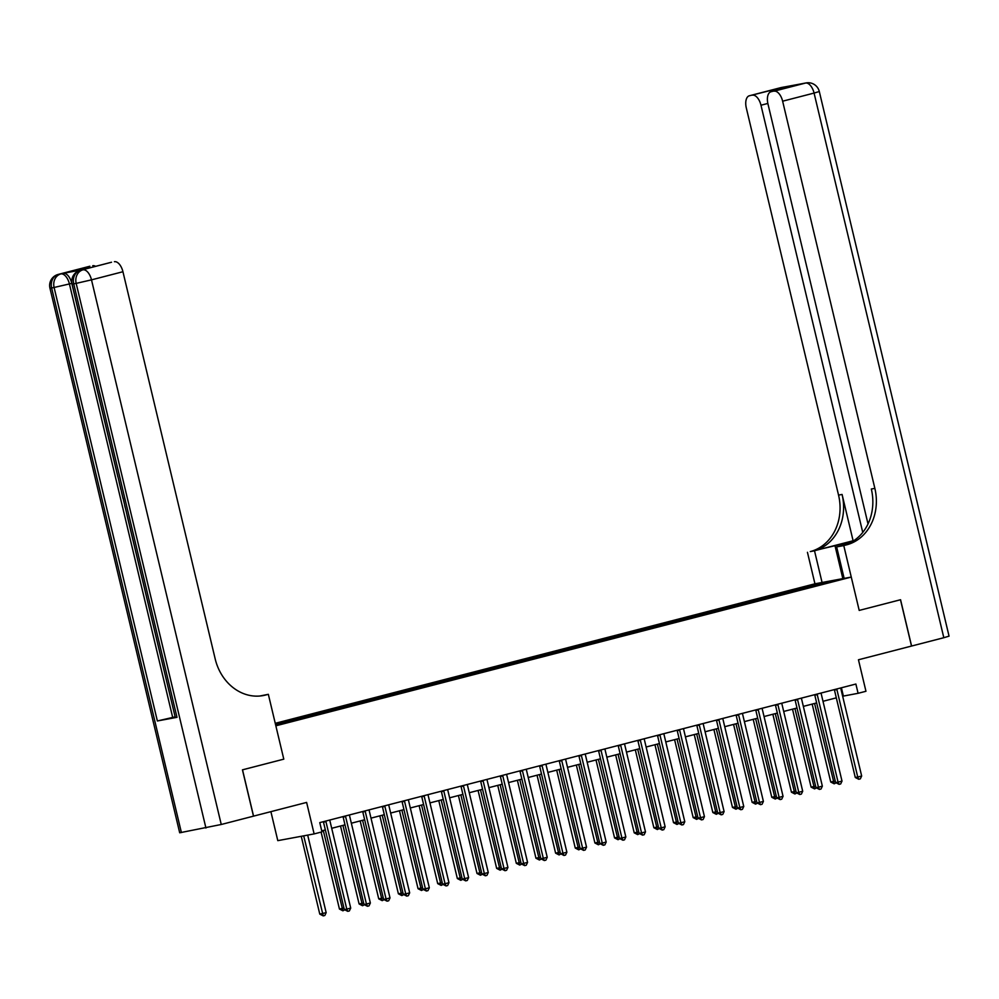 <?xml version="1.0" encoding="UTF-8"?>
<svg xmlns="http://www.w3.org/2000/svg" width="999" height="999" viewBox="0 0 999 999"><rect width="100%" height="100%" fill="white"/><g stroke="black" fill="none" stroke-linecap="round" stroke-linejoin="round"><path stroke-width="1.5" d="M285.976 723.014L276.898 725.012L285.976 723.014M270.891 811.65L277.797 840.646L314.123 833.915L321.978 831.88L319.78 822.614L855.881 684.04L858.091 693.306L865.958 691.271L858.453 659.777L911.587 646.041L900.561 599.725L859.202 610.414L900.474 599.75L911.513 646.053M314.123 833.915L306.618 802.422L253.559 816.133L242.52 769.829L283.791 759.153L275.849 725.811L851.26 577.072L814.947 583.803L275.249 723.313M831.78 581.48L840.571 579.545L831.867 581.868M799.113 590.209L798.039 588.948L792.095 590.047L275.337 723.626M798.039 588.948L819.255 583.466L834.377 580.656L813.024 586.613M275.674 725.074L813.149 586.151M275.424 724.038L277.647 723.463L275.387 723.888M844.143 578.384L836.65 546.903L843.768 545.579L859.202 610.414L851.26 577.072M842.656 696.216L858.091 693.306M321.74 830.868L325.349 829.932M331.693 828.296L345.005 824.849M351.348 823.213L364.66 819.767M371.004 818.131L384.315 814.697M390.659 813.049L403.958 809.615M410.302 807.979L423.613 804.532M429.957 802.896L443.269 799.45M449.612 797.814L462.924 794.367M469.268 792.731L482.567 789.297M488.911 787.649L502.222 784.215M508.566 782.579L521.878 779.133M528.221 777.497L541.52 774.05M547.877 772.414L561.176 768.968M567.519 767.332L580.831 763.898M587.175 762.249L600.486 758.815M606.83 757.18L620.129 753.733M626.485 752.097L639.785 748.651M646.128 747.015L659.44 743.568M665.784 741.932L679.095 738.498M685.439 736.85L698.738 733.416M705.082 731.78L718.393 728.333M724.737 726.698L738.049 723.251M744.392 721.615L757.704 718.169M764.048 716.533L777.347 713.099M783.691 711.45L797.002 708.016M803.346 706.38L816.658 702.934M823.001 701.298L836.313 697.851M841.408 687.787L843.368 696.028M792.095 590.047L792.532 591.908M277.647 723.463L278.421 724.375M819.18 584.59L819.255 583.466M836.9 689.585L834.452 690.047L855.281 777.484L857.729 777.022L836.9 689.585A1.911 1.623 79.5 0 0 836.675 689.01M861.662 776.011L860.326 778.858L858.753 779.27L857.729 777.022L861.662 776.011L840.833 688.573A1.911 1.623 79.5 0 1 840.771 687.949M858.753 779.27L855.281 777.484M812.175 704.095L830.743 782.03L835.264 781.043M814.585 703.471L834.202 783.815L830.743 782.03M836.026 782.879L834.202 783.815M817.244 694.667L814.797 695.117L835.626 782.554L838.074 782.105L817.244 694.667A1.911 1.623 79.5 0 0 817.02 694.08M842.007 781.093L840.671 783.94L839.098 784.34L838.074 782.105L842.007 781.093L821.178 693.656A1.911 1.623 79.5 0 1 821.116 693.019M839.098 784.34L835.626 782.554M797.602 699.75L795.142 700.199L815.971 787.637L818.431 787.187L797.602 699.75A1.911 1.623 79.5 0 0 797.364 699.163M822.352 786.163L821.016 789.023L819.442 789.422L818.431 787.187L822.352 786.163L801.523 698.726A1.911 1.623 79.5 0 1 801.473 698.101M819.442 789.422L815.971 787.637M777.946 704.832L775.486 705.282L796.315 792.719L798.775 792.269L777.946 704.832A1.911 1.623 79.5 0 0 777.709 704.245M802.709 791.245L801.36 794.093L799.787 794.505L798.775 792.269L802.709 791.245L781.88 703.808A1.911 1.623 79.5 0 1 781.817 703.184M799.787 794.505L796.315 792.719M792.519 709.178L811.088 787.112L815.609 786.113M794.929 708.553L814.56 788.898L811.088 787.112M816.383 787.961L814.56 788.898M772.864 714.26L791.433 792.195L795.953 791.196M775.286 713.636L794.904 793.98L791.433 792.195M796.727 793.044L794.904 793.98M753.209 719.33L771.777 797.264L776.31 796.278M755.631 718.706L775.249 799.05L771.777 797.264M777.072 798.114L775.249 799.05M758.291 709.902L755.843 710.364L776.673 797.801L779.12 797.339L758.291 709.902A1.911 1.623 79.5 0 0 758.066 709.327M783.054 796.328L781.717 799.175L780.144 799.587L779.12 797.339L783.054 796.328L762.225 708.89A1.911 1.623 79.5 0 1 762.162 708.266M780.144 799.587L776.673 797.801M733.566 724.412L752.135 802.347L756.655 801.36M735.976 723.788L755.594 804.133L752.135 802.347M757.417 803.196L755.594 804.133M780.569 87.712A11.426 5.982 75.5 0 1 780.781 87.65A11.426 5.982 75.5 0 1 780.993 87.6L805.531 83.054A11.426 5.982 75.5 0 1 814.073 93.069L782.629 101.199A11.426 5.982 -104.5 0 0 774.088 91.184L805.531 83.054A11.426 9.74 -100.5 0 1 806.093 82.929A11.426 11.426 0 0 1 819.305 91.521L814.073 93.069L943.818 637.712L911.587 646.041M852.597 541.446A21.429 0.662 -13.4 0 0 835.002 545.704L810.276 551.585A47.627 40.572 79.5 0 0 838.548 495.104L746.303 107.929A11.426 5.982 -104.5 0 1 749.337 95.779L780.781 87.65A11.426 11.426 0 0 1 781.555 87.475A11.426 9.74 79.5 0 0 780.993 87.6L749.55 95.729L776.023 89.098L794.779 85.614L770.978 91.758A11.426 5.982 -104.5 0 0 767.956 103.921L868.019 523.938M836.65 546.903L847.052 544.205M843.768 545.579L846.59 544.842A47.627 40.572 79.5 0 0 874.862 488.374L782.629 101.199M853.109 540.759L813.81 550.924A47.627 40.572 79.5 0 0 842.082 494.455L853.109 540.759L853.908 540.621M794.779 85.614L774.088 91.184M819.305 91.521L949.05 636.151L943.818 637.712M822.065 582.479L814.56 550.986M814.947 583.803L807.442 552.31M862.749 532.405L760.976 105.22A11.426 5.982 -104.5 0 0 752.447 95.192M846.59 544.842L843.056 545.504A47.627 40.572 79.5 0 0 871.328 489.023L874.862 488.374M776.023 90.459L776.023 89.098M82.442 269.78A11.426 5.982 75.5 0 1 82.655 269.718A11.426 5.982 75.5 0 1 82.867 269.68L63.237 273.314A11.426 5.982 75.5 0 1 71.778 283.341L69.418 283.941L172.69 717.432L157.367 720.966L176.998 717.319L175.312 717.532L72.04 284.053L73.726 283.841L176.998 717.319M175.137 716.807L127.11 515.634M125.237 507.767L124.663 505.369M123.039 498.551L121.379 491.583M120.854 489.373L119.131 482.142M117.882 476.91L71.778 283.341M242.445 769.842L283.791 759.153L268.344 694.317L265.522 695.054A47.627 40.572 -100.5 0 1 263.174 695.566A47.627 40.572 -100.5 0 1 215.185 658.903L122.939 271.728L91.496 279.857L221.254 824.487L253.484 816.158L242.445 769.842M268.344 694.317L259.703 696.028M69.181 271.815L87.924 268.331L69.181 271.815L89.86 266.246L63.237 273.314M92.757 265.709A11.426 5.982 75.5 0 1 95.592 266.346M221.254 824.487L179.695 832.779L49.95 288.149L51.636 287.937L181.393 832.567M111.089 262.35A11.426 5.982 75.5 0 1 111.301 262.287A11.426 5.982 75.5 0 1 111.513 262.238L87.924 268.331M82.867 269.68L111.513 262.238M114.41 261.701A11.426 5.982 75.5 0 1 122.939 271.728M175.037 716.82L172.69 717.432M265.522 695.054L261.988 695.704A47.627 40.572 -100.5 0 1 261.388 695.853M127.198 515.609L125.325 507.754M124.763 505.357L123.114 497.952M121.491 491.633L120.929 489.285M119.293 482.392L117.919 476.648M738.636 714.984L736.188 715.446L757.017 802.884L759.477 802.422L738.636 714.984A1.911 1.623 79.5 0 0 738.411 714.41M763.398 801.41L762.062 804.257L760.489 804.67L759.477 802.422L763.398 801.41L742.569 713.973A1.911 1.623 79.5 0 1 742.519 713.348M760.489 804.67L757.017 802.884M718.993 720.067L716.533 720.516L737.362 807.954L739.822 807.504L718.993 720.067A1.911 1.623 79.5 0 0 718.756 719.48M743.756 806.493L742.407 809.34L740.833 809.739L739.822 807.504L743.756 806.493L722.914 719.055A1.911 1.623 79.5 0 1 722.864 718.418M740.833 809.739L737.362 807.954M699.337 725.149L696.877 725.599L717.719 813.036L720.167 812.587L699.337 725.149A1.911 1.623 79.5 0 0 699.1 724.562M724.1 811.563L722.752 814.422L721.178 814.822L720.167 812.587L724.1 811.563L703.271 724.125A1.911 1.623 79.5 0 1 703.209 723.501M721.178 814.822L717.719 813.036M679.682 730.232L677.235 730.681L698.064 818.119L700.511 817.669L679.682 730.232A1.911 1.623 79.5 0 0 679.457 729.645M704.445 816.645L703.109 819.492L701.535 819.904L700.511 817.669L704.445 816.645L683.616 729.208A1.911 1.623 79.5 0 1 683.553 728.583M701.535 819.904L698.064 818.119M660.027 735.301L657.579 735.764L678.408 823.201L680.868 822.739L660.027 735.301A1.911 1.623 79.5 0 0 659.802 734.727M684.79 821.727L683.453 824.575L681.88 824.987L680.868 822.739L684.79 821.727L663.96 734.29A1.911 1.623 79.5 0 1 663.91 733.666M681.88 824.987L678.408 823.201M713.91 729.495L732.479 807.429L737 806.443M716.32 728.87L735.951 809.215L732.479 807.429M737.774 808.278L735.951 809.215M694.255 734.577L712.824 812.512L717.344 811.513M696.678 733.953L716.295 814.297L712.824 812.512M718.119 813.361L716.295 814.297M674.6 739.66L693.169 817.594L697.702 816.595M677.022 739.035L696.64 819.38L693.169 817.594M698.463 818.443L696.64 819.38M654.957 744.73L673.526 822.664L678.046 821.678M657.367 744.105L676.997 824.45L673.526 822.664M678.808 823.513L676.997 824.45M635.302 749.812L653.87 827.746L658.391 826.76M637.712 749.188L657.342 829.532L653.87 827.746M659.165 828.596L657.342 829.532M640.384 740.384L637.924 740.846L658.753 828.283L661.213 827.821L640.384 740.384A1.911 1.623 79.5 0 0 640.147 739.809M665.147 826.81L663.798 829.657L662.225 830.069L661.213 827.821L665.147 826.81L644.305 739.372A1.911 1.623 79.5 0 1 644.255 738.748M662.225 830.069L658.753 828.283M615.646 754.894L634.215 832.829L638.748 831.842M618.069 754.27L637.687 834.615L634.215 832.829M639.51 833.678L637.687 834.615M620.729 745.466L618.269 745.916L639.11 833.353L641.558 832.904L620.729 745.466A1.911 1.623 79.5 0 0 620.491 744.879M645.491 831.892L644.143 834.739L642.569 835.139L641.558 832.904L645.491 831.892L624.662 744.455A1.911 1.623 79.5 0 1 624.6 743.818M642.569 835.139L639.11 833.353M596.003 759.977L614.56 837.911L619.093 836.925M598.413 759.352L618.031 839.697L614.56 837.911M619.855 838.76L618.031 839.697M601.073 750.549L598.626 750.998L619.455 838.436L621.902 837.986L601.073 750.549A1.911 1.623 79.5 0 0 600.849 749.962M625.836 836.962L624.5 839.822L622.926 840.221L621.902 837.986L625.836 836.962L605.007 749.525A1.911 1.623 79.5 0 1 604.944 748.9M622.926 840.221L619.455 838.436M576.348 765.059L594.917 842.994L599.437 841.995M578.758 764.435L598.389 844.779L594.917 842.994M600.199 843.843L598.389 844.779M581.418 755.631L578.97 756.081L599.8 843.518L602.26 843.069L581.418 755.631A1.911 1.623 79.5 0 0 581.193 755.044M606.181 842.045L604.845 844.892L603.271 845.304L602.26 843.069L606.181 842.045L585.352 754.607A1.911 1.623 79.5 0 1 585.302 753.983M603.271 845.304L599.8 843.518M556.693 770.129L575.262 848.064L579.782 847.077M559.103 769.505L578.733 849.849L575.262 848.064M580.556 848.913L578.733 849.849M561.775 760.701L559.315 761.163L580.144 848.601L582.604 848.139L561.775 760.701A1.911 1.623 79.5 0 0 561.538 760.127M586.538 847.127L585.189 849.974L583.616 850.386L582.604 848.139L586.538 847.127L565.696 759.69A1.911 1.623 79.5 0 1 565.646 759.065M583.616 850.386L580.144 848.601M537.037 775.212L555.606 853.146L560.139 852.159M539.46 774.587L559.078 854.932L555.606 853.146M560.901 853.995L559.078 854.932M542.12 765.783L539.66 766.245L560.501 853.683L562.949 853.221L542.12 765.783A1.911 1.623 79.5 0 0 541.895 765.209M566.883 852.209L565.534 855.057L563.973 855.469L562.949 853.221L566.883 852.209L546.053 764.772A1.911 1.623 79.5 0 1 545.991 764.148M563.973 855.469L560.501 853.683M517.395 780.294L535.951 858.228L540.484 857.242M519.805 779.67L539.423 860.014L535.951 858.228M541.246 859.078L539.423 860.014M522.465 770.866L520.017 771.315L540.846 858.753L543.294 858.303L522.465 770.866A1.911 1.623 79.5 0 0 522.24 770.279M547.227 857.292L545.891 860.139L544.318 860.539L543.294 858.303L547.227 857.292L526.398 769.854A1.911 1.623 79.5 0 1 526.336 769.218M544.318 860.539L540.846 858.753M502.809 775.948L500.362 776.398L521.191 863.835L523.651 863.386L502.809 775.948A1.911 1.623 79.5 0 0 502.584 775.361M527.572 862.374L526.236 865.221L524.662 865.621L523.651 863.386L527.572 862.374L506.743 774.924A1.911 1.623 79.5 0 1 506.693 774.3M524.662 865.621L521.191 863.835M483.166 781.031L480.706 781.48L501.535 868.918L503.996 868.468L483.166 781.031A1.911 1.623 79.5 0 0 482.929 780.444M507.929 867.444L506.58 870.291L505.007 870.703L503.996 868.468L507.929 867.444L487.087 780.007A1.911 1.623 79.5 0 1 487.037 779.382M505.007 870.703L501.535 868.918M463.511 786.101L461.051 786.563L481.893 874L484.34 873.538L463.511 786.101A1.911 1.623 79.5 0 0 463.286 785.526M488.274 872.527L486.925 875.374L485.364 875.786L484.34 873.538L488.274 872.527L467.445 785.089A1.911 1.623 79.5 0 1 467.382 784.465M485.364 875.786L481.893 874M443.856 791.183L441.408 791.645L462.237 879.083L464.685 878.62L443.856 791.183A1.911 1.623 79.5 0 0 443.631 790.609M468.618 877.609L467.282 880.456L465.709 880.868L464.685 878.62L468.618 877.609L447.789 790.172A1.911 1.623 79.5 0 1 447.727 789.547M465.709 880.868L462.237 879.083M424.213 796.265L421.753 796.715L442.582 884.165L445.042 883.703L424.213 796.265A1.911 1.623 79.5 0 0 423.976 795.679M448.963 882.691L447.627 885.539L446.053 885.938L445.042 883.703L448.963 882.691L428.134 795.254A1.911 1.623 79.5 0 1 428.084 794.617M446.053 885.938L442.582 884.165M404.558 801.348L402.098 801.797L422.927 889.235L425.387 888.785L404.558 801.348A1.911 1.623 79.5 0 0 404.32 800.761M429.32 887.774L427.972 890.621L426.398 891.021L425.387 888.785L429.32 887.774L408.491 800.324A1.911 1.623 79.5 0 1 408.429 799.699M426.398 891.021L422.927 889.235M384.902 806.43L382.455 806.88L403.284 894.317L405.731 893.868L384.902 806.43A1.911 1.623 79.5 0 0 384.677 805.843M409.665 892.844L408.316 895.703L406.755 896.103L405.731 893.868L409.665 892.844L388.836 805.406A1.911 1.623 79.5 0 1 388.773 804.782M406.755 896.103L403.284 894.317M365.247 811.5L362.799 811.962L383.628 899.4L386.076 898.938L365.247 811.5A1.911 1.623 79.5 0 0 365.022 810.926M390.01 897.926L388.673 900.773L387.1 901.185L386.076 898.938L390.01 897.926L369.18 810.489A1.911 1.623 79.5 0 1 369.118 809.864M387.1 901.185L383.628 899.4M345.604 816.583L343.144 817.045L363.973 904.482L366.433 904.02L345.604 816.583A1.911 1.623 79.5 0 0 345.367 816.008M370.354 903.009L369.018 905.856L367.445 906.268L366.433 904.02L370.354 903.009L349.525 815.571A1.911 1.623 79.5 0 1 349.475 814.947M367.445 906.268L363.973 904.482M325.949 821.665L323.489 822.115L344.318 909.565L346.778 909.102L325.949 821.665A1.911 1.623 79.5 0 0 325.711 821.078M350.711 908.091L349.363 910.938L347.789 911.338L346.778 909.102L350.711 908.091L329.882 820.654A1.911 1.623 79.5 0 1 329.82 820.017M347.789 911.338L344.318 909.565M497.739 785.376L516.308 863.311L520.829 862.324M500.149 784.752L519.78 865.097L516.308 863.311M521.59 864.16L519.78 865.097M478.084 790.459L496.653 868.393L501.173 867.394M480.494 789.834L500.124 870.179L496.653 868.393M501.948 869.242L500.124 870.179M458.429 795.529L476.998 873.463L481.53 872.477M460.851 794.904L480.469 875.249L476.998 873.463M482.292 874.312L480.469 875.249M438.786 800.611L457.342 878.546L461.875 877.559M441.196 799.987L460.814 880.331L457.342 878.546M462.637 879.395L460.814 880.331M419.13 805.694L437.699 883.628L442.22 882.641M421.541 805.069L441.171 885.414L437.699 883.628M442.982 884.477L441.171 885.414M399.475 810.776L418.044 888.71L422.565 887.724M401.885 810.152L421.516 890.496L418.044 888.71M423.339 889.56L421.516 890.496M379.82 815.858L398.389 893.793L402.922 892.794M382.242 815.234L401.86 895.579L398.389 893.793M403.683 894.642L401.86 895.579M360.177 820.928L378.733 898.863L383.266 897.876M362.587 820.304L382.205 900.648L378.733 898.863M384.028 899.712L382.205 900.648M340.522 826.011L359.091 903.945L363.611 902.959M342.932 825.386L362.562 905.731L359.091 903.945M364.373 904.794L362.562 905.731M321.104 832.105L339.435 909.028L343.956 908.041M323.276 830.469L342.907 910.813L339.435 909.028M344.73 909.877L342.907 910.813M301.248 836.3L319.78 914.11L326.161 912.636L307.692 835.102M303.696 835.838L323.251 915.896L319.78 914.11M326.161 912.636L324.825 915.484L323.251 915.896M813.81 550.924L810.276 551.585M842.082 494.455L838.548 495.104M767.844 103.446L760.976 105.22M802.659 83.616A11.426 5.982 75.5 0 1 802.859 83.554A11.426 5.982 75.5 0 1 803.071 83.504A11.426 9.74 79.5 0 1 803.646 83.379A11.426 11.426 0 0 0 802.859 83.554L800.611 84.128M786.088 86.826A11.426 11.426 0 0 0 784.015 87.025A11.426 9.74 -100.5 0 0 783.441 87.15A11.426 5.982 75.5 0 1 784.49 87.125M842.844 578.633L835.002 545.704M205.931 828.021L76.174 283.379L73.726 283.841A11.426 9.74 79.5 0 1 80.507 270.279A11.426 5.982 -104.5 0 0 80.295 270.329A11.426 5.982 -104.5 0 0 79.845 270.492M157.367 720.966L54.096 287.475L51.636 287.937A11.426 9.74 79.5 0 1 58.417 274.375A11.426 5.982 -104.5 0 0 58.204 274.425A11.426 5.982 -104.5 0 0 57.755 274.588M69.418 283.941A11.426 5.982 -104.5 0 0 60.877 273.926A11.426 9.74 -100.5 0 0 54.096 287.475L69.418 283.941M91.496 279.857A11.426 5.982 -104.5 0 0 82.967 269.83A11.426 9.74 -100.5 0 0 76.174 283.379L91.496 279.857M803.646 83.379L806.093 82.929M781.555 87.475L784.015 87.025M87.962 268.319L111.301 262.287M49.95 288.149A11.426 11.426 0 0 1 58.204 274.425L89.648 266.296M72.04 284.053A11.426 11.426 0 0 1 80.295 270.329L82.655 269.718"/></g></svg>
